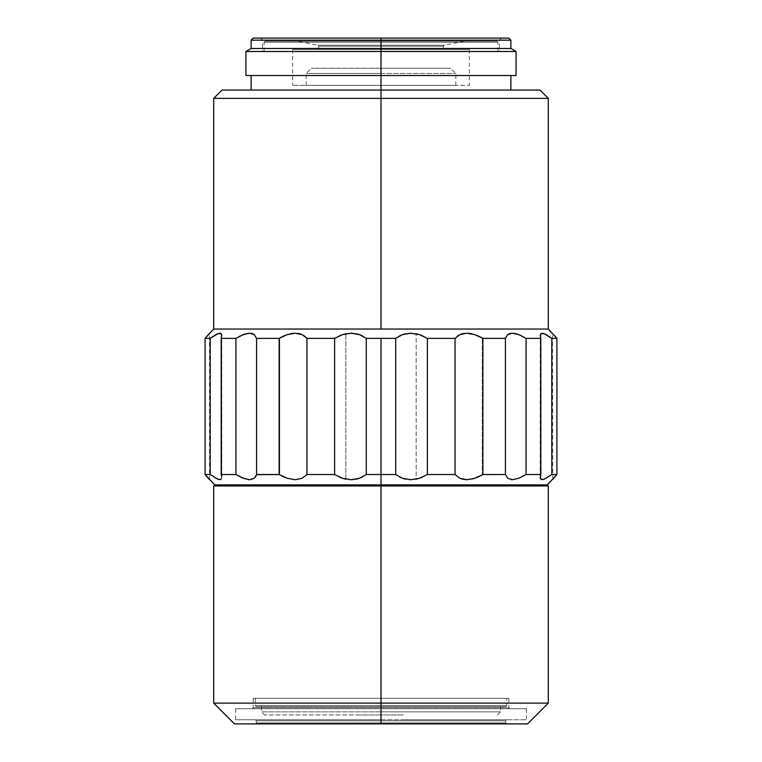<?xml version="1.0" encoding="UTF-8"?>
<svg xmlns="http://www.w3.org/2000/svg" width="762" height="762" viewBox="0 0 762 762"><rect width="100%" height="100%" fill="white"/><g stroke="black" fill="none" stroke-linecap="round" stroke-linejoin="round"><path stroke-width="0.57" stroke-dasharray="3.81 2.86" d="M381 98.365L548.297 98.365L381 98.365L381 90.059L539.982 90.059L381 90.059L381 75.505L510.883 75.505L381 75.505L381 51.492L516.084 51.492L381 51.492L381 48.492L510.883 48.492L381 48.492L381 40.176L510.883 40.176L381 40.176L381 38.1L508.806 38.1L381 38.1L381 40.176L262.547 40.176L381 40.176L381 51.606L381 40.176L499.453 40.176L381 40.176L381 51.606L262.547 51.606L381 51.606L381 42.253L381 51.606L497.9 51.606L381 51.606L381 42.253L497.9 42.253L381 42.253L381 41.215L381 42.253L497.9 42.253L264.1 42.253L381 42.253L381 41.215L496.862 41.215L381 41.215L381 45.206L317.821 45.206L381 45.206L381 41.215L297.875 41.215L381 41.215L381 46.225L318.659 46.225L381 46.225L381 48.492L381 46.225L381 48.492L318.659 48.492L381 48.492L318.659 48.492L381 48.492L381 49.53L381 48.492L381 49.53L292.675 49.53L381 49.53L381 85.354L381 49.53L381 85.354L292.675 85.354L381 85.354L381 73.428L381 85.354L455.819 85.354L306.181 85.354L381 85.354L381 73.428L455.819 73.428L381 73.428L381 68.237L381 73.428L455.819 73.428L306.181 73.428L381 73.428L381 68.237L450.618 68.237L311.382 68.237L450.618 68.237L381 68.237L381 85.354L469.325 85.354L292.675 85.354L455.819 85.354L306.181 85.354L381 85.354L381 49.53L469.325 49.53L292.675 49.53L444.389 49.53L381 49.53L381 48.492L443.341 48.492L381 48.492L381 46.225L443.341 46.225L381 46.225L381 45.206L317.821 45.206L381 45.206L381 46.225L318.659 46.225L381 46.225L381 45.206L444.179 45.206L381 45.206L381 41.215L496.862 41.215L265.138 41.215L464.125 41.215L381 41.215L381 42.253L264.1 42.253L381 42.253L381 51.606L264.1 51.606L499.453 51.606L262.547 51.606L497.9 51.606L381 51.606L381 38.1L260.461 38.1L381 38.1L381 40.176L262.547 40.176L499.453 40.176L381 40.176L381 38.1L501.539 38.1L253.194 38.1L501.539 38.1L381 38.1L381 40.176L251.117 40.176L381 40.176L381 48.492L443.341 48.492L251.117 48.492L381 48.492L381 51.492L245.916 51.492L381 51.492L381 75.505L245.916 75.505L510.883 75.505L251.117 75.505L381 75.505L251.117 75.505L381 75.505L381 90.059L510.883 90.059L222.018 90.059L510.883 90.059L381 90.059L381 98.365L213.703 98.365L381 98.365L381 329.041L381 98.365M548.297 329.041L381 329.041L548.297 329.041L556.917 338.395L556.917 474.516L552.45 479.717L556.917 474.516L551.802 474.516L556.917 474.516L556.917 338.395L551.802 338.395L556.917 338.395L553.679 334.642M545.392 334.204L542.115 333.204L540.306 334.642L540.887 333.585L540.229 335.394M243.173 478.279L235.915 474.516L221.19 474.516L221.19 338.395L221.704 334.651L221.113 333.585L221.694 334.642L219.894 333.204L218.094 333.565L210.198 338.395L210.198 474.516L215.77 478.269L219.885 479.717L221.694 478.279L221.19 474.516L235.915 474.516L238.411 476.002M302.171 478.269L306.962 474.516L334.623 474.516L306.962 474.516L302.257 478.222L299.114 479.308L295.532 479.708L287.598 478.412L295.532 479.708L302.257 478.222L306.962 474.516L306.962 338.395L334.623 338.395L334.699 474.564M284.064 477.069L285.493 477.66M279.692 338.071L279.692 474.85L279.692 338.071M285.436 335.27L283.826 335.956M293.684 333.261L292.094 333.442M301.047 334.185L300.114 333.87M351.568 479.708L345.815 479.155L345.815 333.766L345.815 479.155L351.568 479.708L357.111 479.003L362.074 477.183L366.284 474.516L366.255 338.376M351.349 333.204L350.663 333.204M360.359 334.956L358.74 334.375M357.111 479.003L362.074 477.183L366.284 474.516L381 474.516L366.284 474.516L366.284 338.395L395.716 338.395L395.716 474.516L381 474.516L381 484.908L214.741 484.908L381 484.908L381 485.946L213.703 485.946L381 485.946L381 703.116L213.703 703.116L381 703.116L381 723.9L234.486 723.9L506.73 723.9L381 723.9L381 722.862L505.692 722.862L381 722.862L505.692 722.862L381 722.862L381 720.785L505.692 720.785L381 720.785L381 719.747L356.473 719.747L526.475 719.747L381 719.747L381 708.727L526.475 708.727L355.864 708.727L406.136 708.727L366.741 708.727L395.259 708.727L381 708.727L381 707.688L253.194 707.688L508.806 707.688L381 707.688L381 708.727L252.155 708.727L381 708.727L381 707.688L508.806 707.688L381 707.688L381 698.335L508.806 698.335L356.064 698.335L405.936 698.335L381 698.335L381 705.612L255.27 705.612L381 705.612L381 706.65L256.308 706.65L405.327 706.65L381 706.65L381 711.851L261.509 711.851L500.491 711.851L381 711.851L381 714.966L264.624 714.966L381 714.966L381 711.851L381 714.966L358.292 714.966L403.708 714.966L381 714.966L381 711.851L261.509 711.851L381 711.851L381 706.65L261.509 706.65L500.491 706.65L381 706.65L381 711.851L500.491 711.851L381 711.851L381 706.65L505.692 706.65L381 706.65L381 705.612L255.27 705.612L381 705.612L381 706.65L381 705.612L506.73 705.612L381 705.612L381 698.335L255.27 698.335L506.73 698.335L381 698.335L381 705.612L506.73 705.612L381 705.612L381 698.335L381 707.688L381 698.335L253.194 698.335L381 698.335L381 707.688L253.194 707.688L381 707.688L381 708.727L509.845 708.727L381 708.727L381 719.747L381 708.727L235.525 708.727L381 708.727L381 719.747L235.525 719.747L381 719.747L381 720.785L505.692 720.785L381 720.785L381 719.747L255.27 719.747L381 719.747L381 720.785L256.308 720.785L381 720.785L381 722.862L381 720.785L256.308 720.785L381 720.785L381 722.862L256.308 722.862L381 722.862L381 723.9L381 722.862L256.308 722.862L381 722.862L381 723.9L255.27 723.9L527.514 723.9L381 723.9L381 703.116L548.297 703.116L381 703.116L381 485.946L548.297 485.946L381 485.946L381 484.908L547.259 484.908L381 484.908L381 474.516L395.716 474.516L399.907 477.174L404.87 479.003L410.423 479.708L416.185 479.155L416.185 333.766L416.185 479.155L422.053 477.317L427.377 474.516L427.272 338.328M420.414 334.956L418.395 334.308M474.85 478.269L482.879 474.516L505.425 474.516L482.308 474.85L482.308 338.071L482.308 474.85L482.879 474.516L482.879 338.395L505.425 338.395L505.425 474.516L507.711 478.269L511.216 479.65M512.359 479.717L507.721 478.279L505.425 474.516L507.711 478.269L512.321 479.717L518.827 478.279L526.085 474.516L540.81 474.516L540.296 478.269L540.887 479.336L540.306 478.279M552.764 479.336L552.45 333.204M548.878 476.621L551.802 474.516L546.23 478.269L542.115 479.717L548.878 476.621M540.887 479.336L542.106 479.717L546.211 478.279L551.802 474.516L551.802 338.395L543.935 333.585L540.896 333.565M478.679 476.736L480.622 475.774M478.184 476.955L476.564 477.641M470.535 479.374L472.516 478.955M422.053 477.317L427.377 474.516L455.038 474.516L459.724 478.212L462.839 479.298L470.316 479.412M417.119 478.946L421.253 477.641M516.084 75.505L381 75.505L516.084 75.505M381 68.237L311.382 68.237L381 68.237M381 73.428L306.181 73.428L381 73.428M381 85.354L469.325 85.354L381 85.354M381 49.53L444.389 49.53L381 49.53M405.327 706.65L505.692 706.65L405.327 706.65M357.692 706.65L261.509 706.65L357.692 706.65M404.308 706.65L500.491 706.65L404.308 706.65M381 46.225L443.341 46.225L381 46.225M381 45.206L444.179 45.206L381 45.206M356.064 698.335L253.194 698.335L356.064 698.335M356.473 698.335L255.27 698.335L356.473 698.335M405.527 698.335L506.73 698.335L405.527 698.335M381 41.215L265.138 41.215L381 41.215M366.741 708.727L235.525 708.727L366.741 708.727M406.136 708.727L509.845 708.727L406.136 708.727M355.864 708.727L252.155 708.727L355.864 708.727M381 51.606L499.453 51.606L381 51.606M366.741 719.747L235.525 719.747L366.741 719.747M395.259 719.747L526.475 719.747L395.259 719.747M405.527 719.747L506.73 719.747L405.527 719.747M356.473 719.747L255.27 719.747L356.473 719.747M381 719.747L506.73 719.747L381 719.747M356.473 723.9L255.27 723.9L356.473 723.9M405.527 723.9L506.73 723.9L405.527 723.9M340.738 477.641L344.853 478.946M339.947 335.594L334.623 338.395L334.623 474.516L342.509 478.279M281.521 475.85L283.34 476.736M243.03 478.222L249.641 479.717L252.251 479.346L254.279 478.279L256.575 474.516L256.575 338.395L279.121 338.395L279.121 474.516L279.692 474.85L256.575 474.516L279.121 474.516L287.179 478.279M246.631 479.355L248.555 479.66M246.602 333.565L235.915 338.395L235.915 474.516L246.545 479.336M238.868 476.25L242.24 477.898M215.789 478.279L210.198 474.516L205.083 474.516L209.55 479.717L205.083 474.516L210.198 474.516L215.77 478.269L219.885 479.717L221.694 478.279L221.704 334.651L221.19 338.395L235.915 338.395L235.915 474.516M219.894 479.717L221.704 478.269L221.113 479.336M402.469 478.279L395.716 474.516L399.907 477.174L404.87 479.003L410.423 479.708L416.185 479.155M459.848 478.279L455.038 474.516L459.724 478.212M512.321 479.717L518.827 478.279L526.085 474.516L526.085 338.395L540.81 338.395L540.306 334.642L540.81 338.395L540.81 474.516L526.085 474.516L518.855 478.269M540.248 477.079L540.639 475.069M540.696 338.042L540.248 335.842M526.085 474.516L526.085 338.395L540.81 338.395L540.81 474.516L540.296 478.269L542.106 479.717M540.229 477.507L540.229 335.413L540.296 478.269M551.802 474.516L551.802 338.395L546.23 334.651M509.749 333.565L507.721 334.642L505.425 338.395L505.425 474.516M511.054 333.28L509.959 333.508M517.474 334.147L516.074 333.737M482.879 474.516L482.879 338.395L505.425 338.395L507.721 334.642M466.42 479.708L474.374 478.422M459.791 478.25L461.886 479.041M457.848 335.794L455.038 338.395L455.038 474.516L427.377 474.516L427.377 338.395L455.038 338.395L455.038 474.516M461.791 333.899L461.105 334.118M469.525 333.394L468.354 333.27M477.936 335.852L476.545 335.27M395.745 338.376L395.716 474.516M403.241 334.375L401.622 334.966M411.213 333.204L410.623 333.204M209.226 333.575L213.703 329.041L381 329.041L213.703 329.041M215.789 334.642L210.198 338.395L205.083 338.395L205.083 474.516L205.083 338.395L208.321 334.651L205.083 338.395L210.198 338.395L210.198 474.516M221.361 475.069L221.752 477.069M221.752 335.832L221.304 338.042M366.284 474.516L359.55 478.269M341.586 477.955L343.595 478.612M343.576 334.308L341.567 334.966M306.962 474.516L306.962 338.395L334.623 338.395M249.641 479.717L254.279 478.279L256.575 474.516L256.575 338.395L279.121 338.395L279.121 474.516M248.279 333.28L245.316 333.899M256.575 338.395L254.289 334.651L251.784 333.442M221.694 478.279L221.19 474.516L221.19 338.395L235.915 338.395L243.173 334.642M219.694 333.204L216.884 334.08M221.113 333.585L219.894 333.204M252.27 333.575L250.784 333.261M254.289 334.642L253.184 333.937M283.321 336.185L281.378 337.137M291.465 333.546L289.484 333.966M299.047 333.594L297.447 333.327M304.857 336.318L303.933 335.642M344.881 333.966L340.747 335.27M416.185 333.756L410.432 333.204L404.889 333.908L399.926 335.728L395.716 338.395L366.284 338.395L362.093 335.737L357.13 333.908L351.577 333.204L345.815 333.756M421.262 335.27L417.147 333.975M455.038 338.395L427.377 338.395L422.062 335.604M464.296 333.356L462.953 333.594M472.288 333.908L470.535 333.546M480.508 337.08L478.66 336.175M515.426 333.575L513.493 333.261M526.085 338.395L518.855 334.651M255.27 719.747L256.308 720.785L256.308 722.862L255.27 723.9M260.461 38.1L262.547 40.176L262.547 51.606M235.525 708.727L235.525 719.747M496.862 41.215L497.9 42.253L497.9 51.606M253.194 698.335L253.194 707.688L252.155 708.727M317.611 49.53L318.659 48.492L318.659 46.225L317.821 45.206L297.875 41.215M505.692 706.65L506.73 705.612L506.73 698.335M497.376 714.966L500.491 711.851L500.491 706.65M292.675 49.53L292.675 85.354M455.819 85.354L455.819 73.428L450.618 68.237M306.181 85.354L306.181 73.428L311.382 68.237M469.325 49.53L469.325 85.354M261.509 706.65L261.509 711.851L264.624 714.966M464.125 41.215L444.179 45.206L443.341 46.225L443.341 48.492L444.389 49.53M255.27 698.335L255.27 705.612L256.308 706.65M508.806 698.335L508.806 707.688L509.845 708.727M264.1 51.606L264.1 42.253L265.138 41.215M526.475 708.727L526.475 719.747M501.539 38.1L499.453 40.176L499.453 51.606M506.73 723.9L505.692 722.862L505.692 720.785L506.73 719.747M209.55 479.717L209.55 333.204M221.771 477.507L221.771 335.413"/><path stroke-width="1.14" d="M253.194 38.1L251.117 40.176L251.117 48.492L245.916 51.492L245.916 75.505L381 75.505L381 51.492L245.916 51.492L381 51.492L381 48.492L251.117 48.492L381 48.492L381 40.176L251.117 40.176L381 40.176L381 38.1L253.194 38.1L508.806 38.1L381 38.1L381 40.176L510.883 40.176L381 40.176L381 48.492L510.883 48.492L381 48.492L381 51.492L516.084 51.492L381 51.492L381 90.059L539.982 90.059L381 90.059L381 98.365L548.297 98.365L381 98.365L381 329.041L548.297 329.041L213.703 329.041L205.083 338.395L210.198 338.395L218.065 333.585L221.104 333.565M540.887 333.585L543.906 333.565L551.802 338.395L556.917 338.395L548.297 329.041L548.297 98.365L539.982 90.059M221.113 479.336L218.094 479.346L210.198 474.516L210.198 338.395L215.77 334.651L219.885 333.204L221.694 334.642L221.19 338.395L235.915 338.395L243.145 334.651L249.641 333.204L254.279 334.642L256.575 338.395L279.121 338.395L287.15 334.651L295.256 333.204L302.152 334.642L306.962 338.395L334.623 338.395L342.471 334.651L351.206 333.204L359.531 334.642L366.284 338.395L395.716 338.395L402.45 334.651L410.747 333.204L419.491 334.642L427.377 338.395L455.038 338.395L459.829 334.651L466.706 333.204L474.821 334.642L482.879 338.395L505.425 338.395L507.711 334.651L512.321 333.204L518.827 334.642L526.085 338.395L540.81 338.395L540.296 334.651L542.106 333.204L546.211 334.642L551.802 338.395L551.802 474.516L543.935 479.336L540.896 479.346M281.521 475.85L284.064 477.069M289.484 333.966L292.094 333.442M283.826 335.956L279.121 338.395L256.575 338.395L256.575 474.516L255.756 476.545M297.447 333.327L300.114 333.87M303.933 335.642L306.962 338.395L306.962 474.516L302.171 478.269L295.294 479.717L287.179 478.279L279.121 474.516L256.575 474.516L254.289 478.269L249.679 479.717L243.173 478.279L235.915 474.516L221.19 474.516L221.752 477.069M351.434 479.717L358.026 478.765M358.74 334.375L351.577 333.204L343.576 334.308M344.853 478.946L346.234 479.241M352.311 333.223L351.349 333.204M542.115 479.717L540.306 478.279L540.81 474.516L526.085 474.516L518.855 478.269L512.359 479.717L507.721 478.279L505.425 474.516L482.879 474.516L474.85 478.269L466.744 479.717L459.848 478.279L455.038 474.516L427.377 474.516L419.529 478.269L410.794 479.717L402.469 478.279L395.716 474.516L381 474.516L381 338.395L366.284 338.395L360.359 334.956M418.395 334.308L410.432 333.204L403.241 334.375M415.795 479.231L417.119 478.946M395.716 474.516L395.716 338.395L381 338.395L381 474.516L366.284 474.516L359.55 478.269L351.253 479.717L342.509 478.279L334.623 474.516L334.623 338.395L342.471 334.651L351.206 333.204L359.531 334.642L366.284 338.395L366.284 474.516L395.716 474.516L395.716 338.395L402.45 334.651L410.747 333.204L419.491 334.642L427.377 338.395L420.414 334.956M455.038 474.516L455.038 338.395L427.377 338.395L427.377 474.516L455.038 474.516L455.038 338.395L459.829 334.651L466.706 333.204L474.821 334.642L482.879 338.395L477.936 335.852M381 474.516L381 484.908L547.259 484.908L381 484.908L381 485.946L548.297 485.946L381 485.946L381 703.116L548.297 703.116L381 703.116L381 723.9L527.514 723.9L234.486 723.9L381 723.9L381 703.116L213.703 703.116L381 703.116L381 485.946L213.703 485.946L381 485.946L381 484.908L214.741 484.908L381 484.908L381 474.516M527.514 723.9L548.297 703.116L548.297 485.946L547.259 484.908L556.917 474.516L551.802 474.516L556.917 474.516L556.917 338.395L551.802 338.395L551.802 474.516M552.764 479.336L553.65 478.307M511.216 479.65L512.321 479.717M476.564 477.641L478.679 476.736M480.622 475.774L478.184 476.955M474.374 478.422L472.516 478.955M421.253 477.641L422.681 477.041M409.689 479.689L410.585 479.717M403.955 478.755L405.498 479.146M399.45 476.945L400.698 477.555M222.018 90.059L213.703 98.365L213.703 329.041L381 329.041L381 98.365L213.703 98.365L381 98.365L381 90.059L222.018 90.059L381 90.059L381 75.505L516.084 75.505L245.916 75.505M361.283 477.555L362.074 477.183M351.568 479.708L352.254 479.689M356.521 479.146L357.111 479.003M339.319 477.041L340.738 477.641M283.34 476.736L285.493 477.66M256.527 474.688L279.121 474.516L279.121 338.395L287.15 334.651L295.256 333.204L302.152 334.642L306.962 338.395L306.962 474.516L334.623 474.516L306.962 474.516M254.279 478.279L249.679 479.717L243.173 478.279M248.555 479.66L249.641 479.717M242.24 477.898L243.03 478.222M209.226 333.575L205.083 338.395L205.083 474.516L210.198 474.516L205.083 474.516L214.741 484.908L213.703 485.946L213.703 703.116L234.486 723.9M255.718 476.612L254.289 478.269M427.377 338.395L427.377 474.516L419.529 478.269L410.794 479.717L402.469 478.279M474.85 478.269L466.744 479.717L459.848 478.279M480.508 337.08L482.879 338.395L482.879 474.516L505.425 474.516L505.425 338.395L482.879 338.395L482.879 474.516M518.855 478.269L512.359 479.717M505.425 474.516L505.425 338.395L507.711 334.651L512.321 333.204L518.827 334.642L526.085 338.395L526.085 474.516L540.81 474.516L540.81 338.395L526.085 338.395L526.085 474.516M540.306 478.279L540.248 477.079M540.639 475.069L540.696 338.042M540.248 335.842L540.296 334.661M553.679 478.269L556.917 474.516L556.917 338.395L553.679 334.651M546.106 334.575L545.392 334.204M508.387 334.175L509.959 333.508M513.493 333.261L516.074 333.737M519.713 335.004L526.085 338.395M461.886 479.041L466.42 479.708M457.152 336.309L459.791 334.67L455.038 338.395M464.296 333.356L461.791 333.899M472.288 333.908L469.525 333.394M401.622 334.966L395.716 338.395M410.623 333.204L409.775 333.223M210.198 474.516L210.198 338.395L205.083 338.395L205.083 474.516L209.55 479.717M219.894 479.717L215.789 478.279M221.304 338.042L221.361 475.069M221.704 334.651L221.752 335.832M235.915 474.516L235.915 338.395L221.19 338.395L221.19 474.516L235.915 474.516L235.915 338.395L243.145 334.651L249.641 333.204L254.279 334.642L256.575 338.395L256.575 474.516M302.171 478.269L295.294 479.717L287.179 478.279M279.121 474.516L279.121 338.395L281.378 337.137M334.623 474.516L334.623 338.395L306.962 338.395L304.857 336.318M359.55 478.269L351.253 479.717L342.509 478.279M366.284 338.395L366.284 474.516M345.815 479.155L343.595 478.612M339.938 477.317L341.586 477.955M341.567 334.966L334.623 338.395M243.659 334.451L245.316 333.899M250.784 333.261L251.784 333.442M254.289 334.651L256.575 338.395M216.884 334.08L215.722 334.68M220.713 333.346L219.694 333.204M239.573 336.29L240.278 335.928M236.534 338.014L235.915 338.395M248.279 333.28L246.574 333.575M252.289 333.585L253.184 333.937M285.436 335.27L283.321 336.185M293.684 333.261L291.465 333.546M301.047 334.185L299.047 333.594M340.747 335.27L339.319 335.871M346.205 333.68L344.881 333.966M358.045 334.156L356.502 333.766M362.55 335.975L361.302 335.366M400.717 335.356L399.459 335.975M405.479 333.766L403.974 334.156M417.147 333.975L415.766 333.68M422.681 335.871L421.262 335.27M462.953 333.594L461.105 334.118M470.535 333.546L468.354 333.27M478.66 336.175L476.545 335.27M509.749 333.565L511.054 333.28M515.455 333.585L517.474 334.147M510.883 75.505L510.883 90.059M508.806 38.1L510.883 40.176L510.883 48.492L516.084 51.492L516.084 75.505M251.117 75.505L251.117 90.059"/></g></svg>
